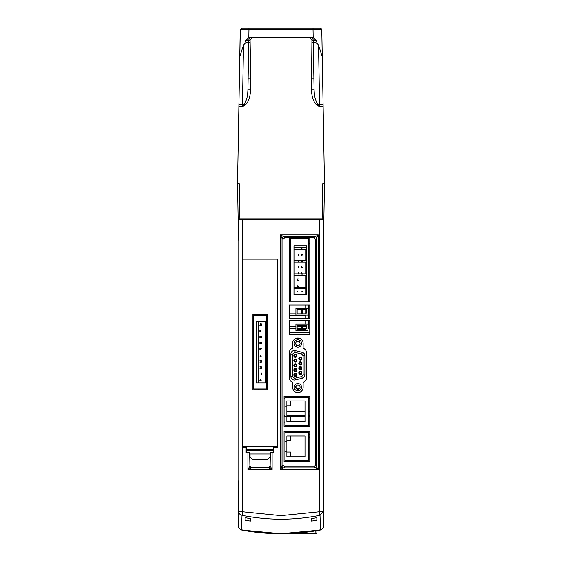 <?xml version="1.0" encoding="UTF-8"?>
<svg xmlns="http://www.w3.org/2000/svg" width="562" height="562" viewBox="0 0 562 562"><rect width="100%" height="100%" fill="white"/><g stroke="black" fill="none" stroke-linecap="round" stroke-linejoin="round"><path stroke-width="0.84" d="M251.818 37.724L250.062 40.246L250.722 78.202L248.102 78.202L248.762 40.302A2.627 2.627 0 0 1 251.39 37.724A2.627 2.627 0 0 0 248.762 40.302L245.812 40.324L248.804 37.759L248.945 28.1L241.85 28.1L320.052 28.1L321.801 29.821L322.272 56.671L321.801 29.821L313.055 29.821L313.196 37.724L312.62 37.724L313.196 37.759L313.055 29.821L248.945 29.821L248.804 37.724L312.62 37.724M250.722 78.202L250.519 89.927L247.898 89.927L248.102 78.202M250.519 89.927C250.174 97.493 248.256 102.607 244.786 105.291L244.006 104.068C246.332 101.596 247.631 96.882 247.898 89.927L248.762 40.302M244.786 105.291L242.355 106.703L244.006 104.068A5.248 2.627 1 0 1 242.447 104.167L243.472 45.101L244.899 43.239A5.248 2.627 1 0 0 248.755 40.78L245.798 40.731L244.899 43.239M238.857 106.703L238.899 104.167L242.447 104.167L242.355 106.703L238.857 106.703L237.508 183.809L238.119 218.801L323.881 218.801L324.492 183.809L323.143 106.703L319.645 106.703L317.214 105.291C313.744 102.607 311.826 97.493 311.481 89.927L311.938 40.246L310.182 37.724M248.804 37.759L249.38 37.724M245.812 40.324L245.798 40.731M251.383 37.745A2.627 2.613 1 0 0 248.762 40.316M310.617 37.745A2.627 2.613 -1 0 1 313.238 40.316L314.102 89.927L313.238 40.302L316.188 40.324L317.101 43.239L318.528 45.101L322.258 56.671L321.801 29.821L323.143 106.703M318.528 45.101L319.645 106.703L317.994 104.068A5.248 2.627 -1 0 0 319.553 104.167L323.101 104.167M316.202 40.731L313.245 40.78A5.248 2.627 -1 0 0 317.101 43.239M313.238 40.302A2.627 2.627 0 0 0 310.61 37.724A2.627 2.627 0 0 1 313.238 40.302M316.188 40.324L313.196 37.759M311.481 89.927L314.102 89.927C314.369 96.882 315.668 101.596 317.994 104.068L317.214 105.291M313.898 78.202L311.278 78.202M313.87 28.1L305.503 28.1M321.176 28.507L320.052 28.1L321.176 28.507M240.29 29.287L238.899 104.167M324.492 183.809L322.743 183.809L322.131 218.801M265.756 28.1L267.498 28.1M239.869 218.801L239.257 183.809L237.508 183.809M248.945 29.821L240.199 29.821L241.948 28.1L240.199 29.821L239.742 56.671L243.472 45.101M322.272 528.912A3.934 3.934 0 0 1 320.185 530.036A209.949 209.949 0 0 1 241.815 530.036L281 533.724L316.919 530.626L316.863 533.724L315.113 533.9L270.505 533.9L268.748 533.366L315.113 533.724L315.163 530.928M316.399 530.718L316.919 530.626M323.782 240.058L323.754 505.034M238.246 505.034L238.246 480.96M241.815 530.036A3.934 3.934 0 0 1 239.728 528.912M270.505 533.724L281 533.724L320.185 530.036M281 533.724L270.498 533.464M316.863 533.724L315.113 533.724M238.218 240.058L238.133 218.801M258.253 389.845L258.253 388.995M258.253 382.877L258.253 321.64M258.253 315.514L258.253 314.615M309.781 334.264L309.781 320.705L289.311 320.705L289.311 334.264L309.781 334.264M289.311 318.521L309.781 318.521L309.781 304.955L289.311 304.955L289.311 318.521M306.634 377.418L306.634 353.196A5.248 5.248 0 0 0 303.129 348.25L303.129 343.263A5.248 5.248 0 0 0 297.881 338.015A5.248 5.248 0 0 0 292.633 343.263L292.633 348.25A5.248 5.248 0 0 0 289.135 353.196L289.135 377.418A5.248 5.248 0 0 0 292.633 382.364L292.633 387.351A5.248 5.248 0 0 0 297.881 392.599A5.248 5.248 0 0 0 303.129 387.351L303.129 382.364A5.248 5.248 0 0 0 306.634 377.418M283.023 239.342L283.023 465.196L282.04 466.172L282.04 238.365L283.023 239.342L284.744 237.621L283.768 236.644L314.797 236.644A1.749 1.7 -135 0 1 316.525 238.365L316.525 466.172A1.749 1.7 -45 0 1 314.797 467.893L283.768 467.893L280.319 469.621L282.04 466.172A1.749 1.7 -135 0 0 283.768 467.893L284.744 466.917L313.821 466.917L318.247 469.621L318.247 234.916L315.542 239.342L315.542 465.196L313.821 466.917M284.744 237.621L313.821 237.621L318.247 234.916L280.319 234.916L282.04 238.365A1.749 1.7 135 0 1 283.768 236.644L280.319 234.916L280.319 469.621L318.247 469.621L315.542 465.196M284.063 431.342L284.063 461.43L309.781 461.43L309.781 431.342L284.063 431.342M309.781 426.439L309.781 396.351L284.063 396.351L284.063 426.439L309.781 426.439M289.486 237.698L289.486 301.906L309.781 301.906L309.781 237.698L289.486 237.698M283.023 465.196L284.744 466.917M313.821 237.621L315.542 239.342M323.241 219.342L323.241 511.771L323.754 525.547L323.782 218.801L323.241 219.342L319.307 219.405L319.307 511.771L320.024 515.27L320.516 529.769C322.56 529.193 323.642 527.781 323.754 525.547L323.754 480.889M246.093 447.464L246.093 452.712L246.17 447.408L242.693 447.464L242.693 511.771L281 515.635L319.307 511.771L323.241 511.771L320.024 515.27A195.506 195.506 0 0 1 241.976 515.27C239.833 514.652 238.759 513.485 238.759 511.771L242.693 511.771L241.976 515.27L241.484 529.769A209.83 209.83 0 0 0 320.516 529.769L320.516 529.769M238.133 240.065L238.218 218.801L238.759 219.342L242.693 219.405L319.307 219.405M238.133 480.96L238.246 525.547L238.759 511.771L238.759 219.342M238.246 480.889L238.246 525.547C238.351 527.774 239.433 529.179 241.484 529.769M311.615 518.607L311.615 521.086L311.615 518.607A197.304 197.304 0 0 0 316.863 517.707L316.863 520.201A199.749 199.749 0 0 1 314.748 520.574M250.385 518.607L250.385 521.086A199.749 199.749 0 0 1 245.137 520.201L245.137 517.707A197.304 197.304 0 0 0 250.385 518.607L245.137 517.707L245.137 520.201L250.385 521.086L250.385 518.607M246.142 452.67L249.739 452.67L246.093 452.712M249.739 452.67L249.893 466.024L251.636 467.767L268.376 467.767L270.118 466.024L270.273 452.67L273.912 452.712L273.856 447.436L277.473 447.436L277.473 259.068L242.538 259.068L242.51 447.464L242.693 219.405M268.376 467.767L268.622 468.013A1.749 1.735 135 0 0 270.364 466.27L272.106 469.755L268.622 468.013L251.39 468.013L247.905 469.755L249.647 466.27A1.749 1.735 -135 0 0 251.39 468.013L251.636 467.767M273.912 452.712L270.273 452.67M273.912 447.464L277.502 447.464L277.473 259.068M273.834 452.67L273.856 447.436M277.502 259.033L242.693 259.033M243.121 447.464L243.135 446.621M285.004 441.184L285.004 432.304L308.819 432.304L308.819 460.468L285.004 460.468L285.004 451.588L286.873 451.588L286.873 441.184L285.004 441.184L285.004 451.588M290.428 456.787L290.428 451.988L286.873 451.988M286.873 440.791L290.428 440.791L290.428 435.986M286.873 451.588L286.873 456.787L305.004 456.787L305.004 435.986L286.873 435.986L286.873 441.184M294.994 359.743L295.802 359.743L294.994 359.743M309.781 398.76L308.819 398.76L309.781 398.76M285.004 398.76L284.063 398.76L285.004 398.76M289.486 243.36L290.449 243.36L289.486 243.36M308.819 243.36L309.781 243.36L308.819 243.36M309.781 332.592L289.311 332.592L309.781 332.592M286.873 411.693L305.004 411.693M308.819 411.693L309.781 411.693M323.867 218.801L323.754 480.96M258.26 314.615L258.26 315.514M258.26 321.64L258.26 382.877M258.26 388.995L258.26 389.845M267.414 314.615L267.414 389.845L252.893 389.845L252.893 314.615L267.414 314.615M277.087 446.558L277.15 259.068L277.15 446.621L242.861 446.621L277.15 446.621M246.535 446.621L246.746 449.459L273.265 449.459L273.476 446.621M277.087 259.124L242.917 259.124L242.917 446.558M242.917 259.124L242.861 446.621M267.386 459.59L252.654 459.59L267.386 459.59L270.013 456.962L270.364 455.29M249.647 455.29L249.999 456.962L252.654 459.59L250.034 456.962L250.034 453.963L269.978 453.963L270.273 453.316M267.35 459.59L270.013 456.962M249.985 455.29L250.034 453.963M273.441 452.67L273.265 450.31L246.746 450.31L246.57 452.67M270.027 453.316L270.027 455.29M269.978 453.963L269.978 456.962M295.401 374.025A0.878 0.878 0 0 0 294.523 374.903A0.878 0.878 0 0 0 295.401 375.774A0.878 0.878 0 0 0 296.272 374.903A0.878 0.878 0 0 0 295.401 374.025M295.401 376.477A1.574 1.574 0 0 1 294.038 374.116A1.574 1.574 0 0 1 296.764 374.116A1.574 1.574 0 0 1 295.401 376.477M295.401 369.234A0.878 0.878 0 0 0 294.523 370.112A0.878 0.878 0 0 0 295.401 370.983A0.878 0.878 0 0 0 296.272 370.112A0.878 0.878 0 0 0 295.401 369.234A0.878 0.878 0 0 0 294.523 370.112A0.878 0.878 0 0 0 295.401 370.983M295.401 371.686A1.574 1.574 0 0 1 294.038 369.318A1.574 1.574 0 0 1 296.764 369.318A1.574 1.574 0 0 1 295.401 371.686M295.401 359.645A0.878 0.878 0 0 0 294.523 360.523A0.878 0.878 0 0 0 295.401 361.394A0.878 0.878 0 0 0 296.272 360.523A0.878 0.878 0 0 0 295.401 359.645M295.401 362.097A1.574 1.574 0 0 1 294.038 359.736A1.574 1.574 0 0 1 296.764 359.736A1.574 1.574 0 0 1 295.401 362.097M295.401 354.854A0.878 0.878 0 0 0 294.523 355.725A0.878 0.878 0 0 0 295.401 356.603A0.878 0.878 0 0 0 296.272 355.725A0.878 0.878 0 0 0 295.401 354.854A0.878 0.878 0 0 0 294.523 355.725A0.878 0.878 0 0 0 295.401 356.603M295.401 357.306A1.574 1.574 0 0 1 294.038 354.938A1.574 1.574 0 0 1 296.764 354.938A1.574 1.574 0 0 1 295.401 357.306M300.368 362.469A0.878 0.878 0 0 0 299.49 363.347A0.878 0.878 0 0 0 300.368 364.218A0.878 0.878 0 0 0 301.239 363.347A0.878 0.878 0 0 0 300.368 362.469M300.368 364.921A1.574 1.574 0 0 1 299.005 362.56A1.574 1.574 0 0 1 301.731 362.56A1.574 1.574 0 0 1 300.368 364.921M300.368 367.267A0.878 0.878 0 0 0 299.49 368.138A0.878 0.878 0 0 0 300.368 369.016A0.878 0.878 0 0 0 301.239 368.138A0.878 0.878 0 0 0 300.368 367.267A0.878 0.878 0 0 0 299.49 368.138A0.878 0.878 0 0 0 300.368 369.016M300.368 369.712A1.574 1.574 0 0 1 299.005 367.351A1.574 1.574 0 0 1 301.731 367.351A1.574 1.574 0 0 1 300.368 369.712M300.368 372.058A0.878 0.878 0 0 0 299.49 372.936A0.878 0.878 0 0 0 300.368 373.807A0.878 0.878 0 0 0 301.239 372.936A0.878 0.878 0 0 0 300.368 372.058A0.878 0.878 0 0 0 299.49 372.936A0.878 0.878 0 0 0 300.368 373.807M300.368 374.51A1.574 1.574 0 0 1 299.005 372.149A1.574 1.574 0 0 1 301.731 372.149A1.574 1.574 0 0 1 300.368 374.51M300.073 387.176A2.185 2.185 0 0 1 296.792 389.073A2.185 2.185 0 0 1 296.792 385.279A2.185 2.185 0 0 1 300.073 387.176M301.555 387.176A3.674 3.674 0 0 1 296.048 390.358A3.674 3.674 0 0 1 296.048 383.994A3.674 3.674 0 0 1 301.555 387.176M300.073 343.438A2.185 2.185 0 0 1 296.792 345.328A2.185 2.185 0 0 1 296.792 341.541A2.185 2.185 0 0 1 300.073 343.438M301.555 343.438A3.674 3.674 0 0 1 296.048 346.621A3.674 3.674 0 0 1 296.048 340.256A3.674 3.674 0 0 1 301.555 343.438M299.23 338.191L296.539 338.191M295.233 379.968L302.23 378.219L295.233 379.968A3.498 3.498 0 0 1 290.884 376.568L290.884 354.039A3.498 3.498 0 0 1 295.233 350.646L294.811 352.346L301.808 354.095L302.23 352.395A3.498 3.498 0 0 1 304.885 355.788L304.885 374.819A3.498 3.498 0 0 1 302.23 378.219L301.808 376.519L294.811 378.268L295.233 379.968M299.23 392.424L296.539 392.424M302.23 352.395L295.233 350.646M300.368 360.13A1.574 1.574 0 0 1 299.005 357.762A1.574 1.574 0 0 1 301.731 357.762A1.574 1.574 0 0 1 300.368 360.13M293.828 365.314A1.574 1.574 0 0 1 296.188 363.951A1.574 1.574 0 0 1 296.188 366.677A1.574 1.574 0 0 1 293.828 365.314M300.368 357.678A0.878 0.878 0 0 0 299.49 358.549A0.878 0.878 0 0 0 300.368 359.427A0.878 0.878 0 0 0 301.239 358.549A0.878 0.878 0 0 0 300.368 357.678A0.878 0.878 0 0 0 299.49 358.549A0.878 0.878 0 0 0 300.368 359.427M294.523 365.314A0.878 0.878 0 0 0 295.837 366.073A0.878 0.878 0 0 0 295.837 364.555A0.878 0.878 0 0 0 294.523 365.314A0.878 0.878 0 0 0 295.401 366.192A0.878 0.878 0 0 0 296.272 365.314A0.878 0.878 0 0 0 295.401 364.443A0.878 0.878 0 0 0 294.523 365.314M302.785 291.144L301.731 291.144L302.785 291.144M301.555 255.633L301.639 254.488L302.082 255.281L301.555 255.633M302.082 254.93L302.876 254.488L301.639 254.488M297.705 291.671L298.057 292.022L297.705 291.671M301.555 267.877L301.639 266.732L302.082 267.526L301.555 267.877M301.639 267.969L302.876 267.969L302.082 267.526M301.639 248.362L302.082 248.811L301.639 249.598L301.639 248.362M297.361 286.423L298.499 286.339L297.705 285.896L297.361 286.423M301.675 261.885A0.878 0.878 0 0 0 301.731 261.927L302.876 261.85L302.433 261.407L301.555 261.752A0.878 0.878 0 0 0 301.604 261.808M301.555 261.752L301.731 260.529A0.878 0.878 0 0 0 301.639 260.613L302.082 261.407M301.639 272.858L302.082 273.301L301.639 274.094L301.639 272.858M297.361 280.298L298.499 280.22L297.705 279.778L297.361 280.298M306.522 245.924L306.522 294.91L293.968 294.91L293.968 245.924L306.522 245.924M306.283 245.924L306.283 294.91M294.207 294.91L294.207 245.924M290.449 301.035L308.819 301.035L308.819 238.576L290.449 238.576L290.449 301.035M301.731 274.179L302.785 274.179L301.731 274.179M298.408 285.025L297.361 285.025L298.408 285.025M298.499 272.858L298.057 273.301L298.499 274.094L298.499 272.858M298.499 266.732L298.057 267.182L298.499 267.969L298.499 266.732M298.499 260.613L298.057 261.056L298.499 261.85L298.499 260.613M298.499 254.488L298.057 254.93L298.499 255.724L298.499 254.488M298.408 278.9L297.361 278.9L298.408 278.9M285.004 406.193L285.004 416.597L286.873 416.597L286.873 406.193L285.004 406.193L285.004 397.313L308.819 397.313L308.819 425.476L285.004 425.476L285.004 416.597M290.428 421.795L290.428 416.997L286.873 416.997M286.873 416.597L286.873 421.795L305.004 421.795L305.004 400.994L286.873 400.994L286.873 406.193M286.873 405.799L290.428 405.799L290.428 400.994M296.764 385.3L296.764 388.89L299.244 388.89L296.764 388.89L296.764 385.3M308.763 396.351L308.763 397.116L284.063 397.116L308.763 397.116L308.763 396.351M295.654 361.359L295.141 361.359L295.654 361.359M296.764 364.527L296.764 366.101L296.764 364.527M299.918 368.89L300.818 368.89L299.918 368.89M301.134 362.926L299.602 362.926L301.134 362.926M301.499 313.926L297.122 313.926L297.122 309.55L301.499 309.55L301.499 313.926M295.921 315.106L307.941 315.106L307.941 308.369L295.921 308.369L295.921 315.106M306.747 309.55L306.747 312.704L305.517 313.926L302.37 313.926L302.37 309.55L306.747 309.55M261.358 366.824L260.965 367.218L259.876 366.824L261.358 366.824L261.358 368.307L259.876 368.307L260.269 367.913L261.358 368.307M260.965 367.218L260.965 367.913M261.197 380.685L259.876 380.551L260.965 380.158L261.197 380.685M260.269 380.158L260.269 379.462L260.965 379.462L260.965 380.158M261.197 325.574L259.876 325.44L260.965 325.047L261.197 325.574M260.269 324.351L260.037 323.824L261.358 323.958L260.269 324.351L260.269 325.047M261.358 323.958L261.358 325.44M260.965 324.351L260.965 325.047M260.269 343.417L261.358 343.811L259.876 343.811L259.876 342.328L260.269 342.722L259.876 343.811M259.876 342.328L261.358 342.328L260.269 342.722M266.114 321.64L266.114 382.877L256.174 382.877L256.174 321.64L266.114 321.64M265.868 382.877L265.868 321.64M256.42 321.64L256.42 382.877M253.617 388.995L266.739 388.995L266.739 315.514L253.617 315.514L253.617 388.995M260.269 337.298L261.358 337.692L259.876 337.692L259.876 336.202L260.269 336.596L259.876 337.692M259.876 336.202L261.358 336.202L260.269 336.596M261.197 362.314L259.876 362.181L260.965 361.788L261.197 362.314M261.358 360.699L260.965 361.092L259.876 360.699L261.358 360.699L261.358 362.181M260.965 361.092L260.965 361.788M261.492 373.105L261.358 374.433L260.965 373.337L261.492 373.105M259.876 330.084L260.269 330.47L259.876 331.566L259.876 330.084M260.269 330.47L260.965 330.47L260.965 331.173L260.269 331.173M260.269 349.543L261.358 349.936L259.876 349.936L259.876 348.454L260.269 348.847L259.876 349.936M259.876 348.454L261.358 348.454L260.269 348.847M261.197 356.196L259.876 356.062L260.965 355.669L261.197 356.196M301.499 329.669L297.122 329.669L297.122 325.3L301.499 325.3L301.499 329.669M295.921 330.849L307.941 330.849L307.941 324.119L295.921 324.119L295.921 330.849M306.747 325.3L306.747 328.447L305.517 329.669L302.37 329.669L302.37 325.3L306.747 325.3M310.934 533.9L313.638 533.9M315.113 533.9L316.427 533.9L315.113 533.9M269.191 533.9L270.505 533.9L269.191 533.9M289.556 313.877L295.921 313.877L289.556 313.877L289.556 304.955L289.556 313.877M297.122 313.877L301.499 313.877L297.122 313.877M302.37 313.877L305.566 313.877L302.37 313.877M289.556 315.401L289.556 318.521L289.556 315.401L305.742 315.401L289.556 315.401M289.556 320.705L289.556 326.522L295.921 326.522L289.556 326.522L289.556 320.705M305.742 326.522L305.742 325.3L305.742 326.522L302.37 326.522L305.742 326.522M305.742 324.119L305.742 320.705L305.742 324.119M305.742 318.521L305.742 315.401L305.742 318.521M297.122 326.522L301.499 326.522L297.122 326.522M289.556 288.735L289.556 300.544L290.449 300.544L289.556 300.544L289.556 288.735L290.449 288.735L289.556 288.735M305.742 294.91L305.742 288.735L294.207 288.735L305.742 288.735L305.742 294.91M305.742 275.408L294.207 275.408L305.742 275.408L305.742 287.217L305.742 275.408M290.449 275.408L289.556 275.408L289.556 287.217L290.449 287.217L289.556 287.217L289.556 275.408L290.449 275.408M294.207 287.217L305.742 287.217L294.207 287.217M289.556 262.075L289.556 273.884L290.449 273.884L289.556 273.884L289.556 262.075L290.449 262.075L289.556 262.075M294.207 273.884L298.289 273.884L294.207 273.884M298.584 273.884L301.555 273.884L298.584 273.884M301.85 273.884L305.742 273.884L305.742 262.075L294.207 262.075L305.742 262.075L305.742 273.884L301.85 273.884M289.556 249.43L289.556 260.55L290.449 260.55L289.556 260.55L289.556 249.43L290.449 249.43L289.556 249.43M294.207 260.55L305.742 260.55L305.742 249.43L301.808 249.43L305.742 249.43L305.742 260.55L294.207 260.55M301.555 249.43L294.207 249.43L301.555 249.43M308.819 328.756L308.819 320.705L308.819 328.756L307.941 328.756L308.819 328.756M308.819 318.521L308.819 304.955L308.819 318.521M308.819 301.906L308.819 301.035L308.819 301.906M306.43 328.756L302.37 328.756L306.43 328.756M301.499 328.756L297.122 328.756L301.499 328.756M295.921 328.756L289.311 328.756L295.921 328.756M289.486 247.196L290.449 247.196L289.486 247.196M294.207 247.196L306.283 247.196L294.207 247.196M305.742 313.708L305.742 309.55L305.742 313.708M305.742 308.369L305.742 304.955L305.742 308.369M309.781 415.627L308.819 415.627M305.004 415.627L286.873 415.627M285.004 415.627L284.063 415.627M246.374 452.67A34.992 34.992 0 0 1 246.718 450.689M246.795 450.31A34.992 34.992 0 0 1 246.992 449.459M284.063 422.849A34.992 34.992 0 0 1 285.004 422.947M294.628 425.476A34.992 34.992 0 0 1 296.715 426.439M304.007 431.342A34.992 34.992 0 0 1 305.061 432.304M308.819 436.477A34.992 34.992 0 0 1 309.781 437.805M311.615 521.086L316.863 520.194L316.863 517.714L315.289 517.995M250.111 42.881L248.72 42.852M250.062 40.246A2.627 1.328 1 0 0 248.741 41.363M313.28 42.852L311.889 42.881M313.259 41.363A2.627 1.328 -1 0 0 311.938 40.246M313.048 28.1L313.055 29.821M270.364 452.684L270.118 466.024M247.905 452.712L247.905 469.755L272.106 469.755L272.106 452.712M249.893 466.024L249.647 452.684M294.811 378.268L292.633 376.568L290.884 376.568M290.884 354.039L292.633 354.039L292.633 376.568M294.811 352.346L292.633 354.039M301.808 354.095L303.129 355.788L304.885 355.788M303.129 355.788L303.129 374.819L304.885 374.819M303.129 374.819L301.808 376.519M309.781 416.505L308.819 416.505M305.004 416.505L286.873 416.505M285.004 416.505L284.063 416.505M245.713 447.464L245.973 446.621M284.063 421.093L285.004 421.184M298.647 425.476L300.298 426.439M306.585 431.342L307.54 432.304M308.819 433.702L309.781 434.869M241.477 529.79C267.828 534.792 294.172 534.792 320.523 529.79"/></g></svg>
